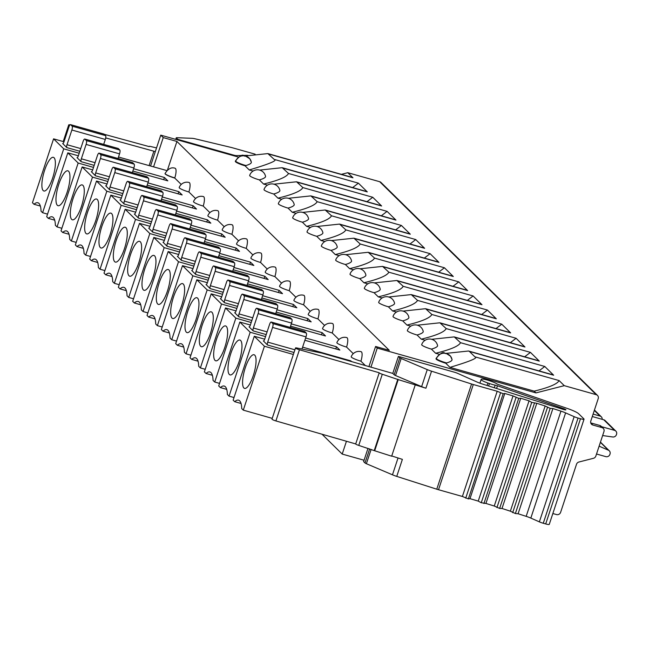 <?xml version="1.0" encoding="UTF-8"?>
<svg xmlns="http://www.w3.org/2000/svg" width="649" height="649" viewBox="0 0 649 649"><rect width="100%" height="100%" fill="white"/><g stroke="black" fill="none" stroke-linecap="round" stroke-linejoin="round"><path stroke-width="0.97" d="M452.077 359.635L450.52 356.212A7.739 7.472 141.6 0 1 451.972 359.416C452.377 360.568 450.601 361.744 446.65 362.953A8.234 1.217 -161.7 0 1 436.388 358.743A8.234 1.217 -161.7 0 1 436.169 358.305L436.014 358.767A8.234 1.217 18.3 0 0 445.717 363.205L449.952 367.366L534.192 391.144L535.977 392.896L564.281 385.668L596.204 394.673A3.294 3.123 -45.5 0 1 598.216 398.624L590.801 421.055A3.294 3.123 134.5 0 0 592.821 425.014L601.939 427.586A3.294 3.123 -45.5 0 1 603.959 431.536L595.847 456.052A3.294 3.123 -45.5 0 1 593.446 458.299L578.916 462.015A3.294 3.123 134.5 0 0 576.515 464.262L560.614 512.329A3.294 3.123 -45.5 0 1 556.55 514.568L552.843 513.521M602.629 435.552L612.77 436.988A3.294 3.123 -45.5 0 0 616.42 434.668L616.55 434.286A3.294 3.123 -45.5 0 0 614.53 430.336L601.534 426.669M615.82 431.082L605.095 420.536A3.294 3.123 134.5 0 0 603.813 419.789L592.294 416.536M599.116 446.163L608.397 450.203A3.294 3.123 -45.5 0 1 610.028 454.016L609.898 454.397A3.294 3.123 -45.5 0 1 605.833 456.636L596.52 454.008M593.105 414.103L600.009 416.05A3.294 3.123 -45.5 0 1 602.175 419.327M322.018 434.213L342.201 454.073L364.065 460.238M351.644 361.663L350.833 360.868L350.663 361.388M335.784 348.927L336.498 346.769L339.849 350.062L304.876 340.271M321.45 334.827L322.164 332.669L325.514 335.963L290.541 326.171M307.115 320.728L307.829 318.57L311.179 321.863L276.206 312.072M292.78 306.62L293.494 304.47L296.844 307.764L261.872 297.972M278.445 292.521L279.159 290.363L282.51 293.656L247.537 283.864M264.111 278.421L264.824 276.263L268.175 279.557L233.202 269.765M249.776 264.321L250.49 262.164L253.84 265.457L218.867 255.665M235.441 250.222L236.155 248.064L239.505 251.358L204.532 241.566M221.106 236.114L221.82 233.964L225.171 237.258L190.198 227.466M206.771 222.015L207.485 219.857L210.836 223.151L175.863 213.359M192.437 207.915L193.151 205.757L196.501 209.051L161.528 199.259M178.102 193.816L178.816 191.658L182.166 194.951L147.193 185.16M163.67 179.684L164.4 177.477L167.831 180.852L132.858 171.06M153.578 166.858L163.24 137.588L160.757 135.146L150.552 166.006M535.977 392.896L377.247 348.099L370.928 367.22M346.444 441.255L342.201 454.073M377.247 348.099L375.593 346.477L368.924 366.644M360.909 361.177A8.234 2.345 -74.2 0 0 361.16 351.709A8.234 8.234 0 0 0 351.214 356.739A8.234 1.217 -161.7 0 0 351.433 357.185A8.234 1.217 -161.7 0 0 360.909 361.177L365.452 365.647M293.356 354.476L264.419 346.242L254.27 336.263L264.687 339.176L269.554 324.468A3.294 0.933 105.8 0 1 271.201 322.042A3.294 0.933 105.8 0 1 271.331 322.115L272.831 323.6A3.294 0.933 105.8 0 1 272.564 327.429L267.704 342.128A2.474 0.706 -74.2 0 0 267.493 345L263.356 340.928A2.474 0.706 -74.2 0 0 263.453 340.993A2.474 0.706 -74.2 0 0 264.687 339.167M350.833 360.868L302.604 347.15M265.538 336.604L250.181 332.239L239.838 322.058L250.376 325.011M336.498 346.769L305.638 337.991M251.204 322.504L235.847 318.14L225.503 307.959L236.033 310.912M322.164 332.669L291.296 323.892M236.869 308.405L221.512 304.04L211.168 293.859L221.698 296.812M307.829 318.57L276.961 309.784M222.534 294.305L207.177 289.933L196.834 279.76L207.364 282.704M293.494 304.47L262.626 295.684M208.199 280.198L192.842 275.833L182.499 265.66L193.029 268.605M279.159 290.363L248.291 281.585M193.864 266.098L178.507 261.734L168.164 251.552L178.694 254.505M264.824 276.263L233.956 267.485M179.522 251.999L164.173 247.634L153.829 237.453L164.359 240.406M250.49 262.164L219.622 253.386M165.187 237.899L149.838 233.535L139.494 223.353L150.024 226.306M236.155 248.064L205.287 239.278M150.852 223.8L135.503 219.427L125.16 209.254L135.69 212.199M221.82 233.964L190.952 225.179M136.517 209.7L121.168 205.327L110.825 195.154L121.355 198.099M207.485 219.857L176.617 211.079M122.182 195.592L106.834 191.228L96.49 181.047L107.02 184M193.151 205.757L162.282 196.98M107.848 181.493L92.499 177.128L82.147 166.947L92.685 169.9M178.816 191.658L147.948 182.88M93.513 167.393L78.164 163.029L67.812 152.848L78.351 155.801M164.4 177.477L133.629 168.724M79.202 153.229L63.732 148.832L53.583 138.845L64 141.766L68.859 127.058A3.294 0.933 105.8 0 1 70.506 124.624A3.294 0.933 105.8 0 1 70.636 124.705L72.136 126.182A3.294 0.933 105.8 0 1 71.869 130.019L67.009 144.711A2.474 0.706 -74.2 0 0 66.806 147.591L62.669 143.518A2.474 0.706 -74.2 0 0 62.766 143.575A2.474 0.706 -74.2 0 0 64 141.75M118.499 157.026L166.785 170.557M165.081 173.543A8.234 1.217 18.3 0 0 165.041 173.616A8.234 1.217 18.3 0 0 174.743 178.053L181.241 184.446M179.408 187.975A8.234 1.217 -161.7 0 1 179.189 187.529A8.234 8.234 0 0 1 189.143 182.499A8.234 2.345 -74.2 0 1 188.883 191.966A8.234 1.217 -161.7 0 1 179.408 187.975M195.576 198.545L188.883 191.966M193.743 202.074A8.234 1.217 -161.7 0 1 193.524 201.628A8.234 8.234 0 0 1 203.478 196.598A8.234 2.345 -74.2 0 1 203.218 206.066A8.234 1.217 -161.7 0 1 193.743 202.074M203.218 206.066L209.911 212.645M208.078 216.174A8.234 1.217 -161.7 0 1 207.858 215.728A8.234 8.234 0 0 1 217.813 210.698A8.234 2.345 -74.2 0 1 217.553 220.165A8.234 1.217 -161.7 0 1 208.078 216.174M217.553 220.165L224.246 226.744M222.412 230.273A8.234 1.217 -161.7 0 1 222.193 229.827A8.234 8.234 0 0 1 232.147 224.797A8.234 2.345 -74.2 0 1 231.888 234.273A8.234 1.217 -161.7 0 1 222.412 230.273M231.888 234.273L238.581 240.844M236.747 244.373A8.234 1.217 -161.7 0 1 236.536 243.927A8.234 8.234 0 0 1 246.482 238.905A8.234 2.345 -74.2 0 1 246.222 248.372A8.234 1.217 -161.7 0 1 236.747 244.373M246.222 248.372L252.915 254.952M251.082 258.48A8.234 1.217 -161.7 0 1 250.871 258.026A8.234 8.234 0 0 1 260.817 253.005A8.234 2.345 -74.2 0 1 260.557 262.472A8.234 1.217 -161.7 0 1 251.082 258.48M260.557 262.472L267.25 269.051M265.417 272.58A8.234 1.217 -161.7 0 1 265.206 272.134A8.234 8.234 0 0 1 275.152 267.104A8.234 2.345 -74.2 0 1 274.892 276.571A8.234 1.217 -161.7 0 1 265.417 272.58M274.892 276.571L281.585 283.151M279.751 286.68A8.234 1.217 -161.7 0 1 279.541 286.233A8.234 8.234 0 0 1 289.486 281.204A8.234 2.345 -74.2 0 1 289.227 290.671A8.234 1.217 -161.7 0 1 279.751 286.68M289.227 290.671L295.92 297.25M294.086 300.779A8.234 1.217 -161.7 0 1 293.875 300.333A8.234 8.234 0 0 1 303.821 295.303A8.234 2.345 -74.2 0 1 303.57 304.77A8.234 1.217 -161.7 0 1 294.086 300.779M303.57 304.77L310.254 311.35M308.429 314.879A8.234 1.217 -161.7 0 1 308.21 314.432A8.234 8.234 0 0 1 318.156 309.411A8.234 2.345 -74.2 0 1 317.905 318.878A8.234 1.217 -161.7 0 1 308.429 314.879M317.905 318.878L324.589 325.457M322.764 328.986A8.234 1.217 -161.7 0 1 322.545 328.532A8.234 8.234 0 0 1 332.491 323.51A8.234 2.345 -74.2 0 1 332.239 332.978A8.234 1.217 -161.7 0 1 322.764 328.986M332.239 332.978L338.924 339.557M337.099 343.086A8.234 1.217 -161.7 0 1 336.88 342.64A8.234 8.234 0 0 1 346.826 337.61A8.234 2.345 -74.2 0 1 346.574 347.077A8.234 1.217 -161.7 0 1 337.099 343.086M346.574 347.077L353.259 353.656M290.144 327.388L291.563 323.08L258.124 313.637A3.294 0.933 105.8 0 0 258.391 309.8L256.89 308.324A3.294 0.933 105.8 0 0 256.761 308.251A3.294 0.933 105.8 0 0 255.114 310.676L250.352 325.068A2.474 0.706 -74.2 0 1 249.119 326.885A2.474 0.706 -74.2 0 1 249.021 326.828L253.159 330.901A2.474 0.706 -74.2 0 1 253.361 328.029L267.096 331.899M275.703 313.597L277.228 308.973L243.789 299.538A3.294 0.933 105.8 0 0 244.056 295.701L242.556 294.224A3.294 0.933 105.8 0 0 242.426 294.143A3.294 0.933 105.8 0 0 240.779 296.577L236.017 310.96A2.474 0.706 -74.2 0 1 234.784 312.786A2.474 0.706 -74.2 0 1 234.687 312.729L238.824 316.801A2.474 0.706 -74.2 0 1 239.027 313.921L252.753 317.799M261.369 299.489L262.894 294.873L229.454 285.438A3.294 0.933 105.8 0 0 229.722 281.601L228.221 280.125A3.294 0.933 105.8 0 0 228.091 280.043A3.294 0.933 105.8 0 0 226.444 282.477L221.682 296.861A2.474 0.706 -74.2 0 1 220.449 298.686A2.474 0.706 -74.2 0 1 220.352 298.629L224.489 302.702A2.474 0.706 -74.2 0 1 224.692 299.822L238.418 303.7M247.034 285.39L248.559 280.774L215.119 271.339A3.294 0.933 105.8 0 0 215.387 267.502L213.886 266.017A3.294 0.933 105.8 0 0 213.756 265.944A3.294 0.933 105.8 0 0 212.109 268.378L207.347 282.761A2.474 0.706 -74.2 0 1 206.114 284.587A2.474 0.706 -74.2 0 1 206.017 284.53L210.154 288.602A2.474 0.706 -74.2 0 1 210.357 285.722L224.083 289.6M232.699 271.29L234.224 266.674L200.784 257.231A3.294 0.933 105.8 0 0 201.052 253.402L199.551 251.917A3.294 0.933 105.8 0 0 199.421 251.844A3.294 0.933 105.8 0 0 197.775 254.27L193.013 268.662A2.474 0.706 -74.2 0 1 191.78 270.487A2.474 0.706 -74.2 0 1 191.682 270.43L195.82 274.495A2.474 0.706 -74.2 0 1 196.022 271.623L209.749 275.492M218.364 257.191L219.889 252.575L186.45 243.132A3.294 0.933 105.8 0 0 186.717 239.303L185.208 237.818A3.294 0.933 105.8 0 0 185.087 237.745A3.294 0.933 105.8 0 0 183.44 240.171L178.678 254.562A2.474 0.706 -74.2 0 1 177.445 256.379A2.474 0.706 -74.2 0 1 177.347 256.323L181.485 260.395A2.474 0.706 -74.2 0 1 181.688 257.523L195.414 261.393M204.029 243.091L205.555 238.475L172.115 229.032A3.294 0.933 105.8 0 0 172.383 225.195L170.874 223.718A3.294 0.933 105.8 0 0 170.752 223.637A3.294 0.933 105.8 0 0 169.105 226.071L164.343 240.463A2.474 0.706 -74.2 0 1 163.11 242.28A2.474 0.706 -74.2 0 1 163.013 242.223L167.15 246.296A2.474 0.706 -74.2 0 1 167.353 243.424L181.079 247.293M189.695 228.992L191.22 224.367L157.78 214.933A3.294 0.933 105.8 0 0 158.048 211.095L156.539 209.619A3.294 0.933 105.8 0 0 156.417 209.538A3.294 0.933 105.8 0 0 154.77 211.972L150.008 226.355A2.474 0.706 -74.2 0 1 148.775 228.18A2.474 0.706 -74.2 0 1 148.678 228.124L152.815 232.196A2.474 0.706 -74.2 0 1 153.018 229.316L166.744 233.194M175.36 214.884L176.885 210.268L143.445 200.833A3.294 0.933 105.8 0 0 143.713 196.996L142.204 195.519A3.294 0.933 105.8 0 0 142.082 195.438A3.294 0.933 105.8 0 0 140.427 197.872L135.673 212.255A2.474 0.706 -74.2 0 1 134.44 214.081A2.474 0.706 -74.2 0 1 134.343 214.024L138.48 218.096A2.474 0.706 -74.2 0 1 138.683 215.217L152.41 219.094M161.025 200.784L162.55 196.168L129.102 186.725A3.294 0.933 105.8 0 0 129.378 182.896L127.869 181.412A3.294 0.933 105.8 0 0 127.748 181.339A3.294 0.933 105.8 0 0 126.093 183.772L121.339 198.156A2.474 0.706 -74.2 0 1 120.106 199.981A2.474 0.706 -74.2 0 1 120.008 199.924L124.146 203.989A2.474 0.706 -74.2 0 1 124.348 201.117L138.075 204.995M146.69 186.685L148.215 182.069L114.768 172.626A3.294 0.933 105.8 0 0 115.043 168.797L113.534 167.312A3.294 0.933 105.8 0 0 113.405 167.239A3.294 0.933 105.8 0 0 111.758 169.665L107.004 184.056A2.474 0.706 -74.2 0 1 105.771 185.882A2.474 0.706 -74.2 0 1 105.673 185.817L109.811 189.889A2.474 0.706 -74.2 0 1 110.014 187.017L123.74 190.887M118.021 158.486L119.546 153.862L86.098 144.427A3.294 0.933 105.8 0 0 86.374 140.59L84.865 139.113A3.294 0.933 105.8 0 0 84.735 139.032A3.294 0.933 105.8 0 0 83.088 141.466L78.334 155.849A2.474 0.706 -74.2 0 1 77.093 157.675A2.474 0.706 -74.2 0 1 77.004 157.618L81.141 161.69A2.474 0.706 -74.2 0 1 81.344 158.81L95.07 162.688M132.355 172.585L133.881 167.969L100.433 158.526A3.294 0.933 105.8 0 0 100.709 154.697L99.2 153.213A3.294 0.933 105.8 0 0 99.07 153.14A3.294 0.933 105.8 0 0 97.423 155.565L92.669 169.957A2.474 0.706 -74.2 0 1 91.436 171.774A2.474 0.706 -74.2 0 1 91.339 171.717L95.476 175.79A2.474 0.706 -74.2 0 1 95.679 172.918L109.405 176.788M301.988 349.024L306.003 336.872A3.294 0.933 -74.2 0 0 306.279 333.034L304.77 331.558A3.294 0.933 -74.2 0 0 304.641 331.477A3.294 0.933 -74.2 0 0 304.495 331.477M258.124 313.637L253.361 328.029M291.563 323.08A3.294 0.933 -74.2 0 0 291.839 319.243L290.33 317.767A3.294 0.933 -74.2 0 0 290.2 317.686A3.294 0.933 -74.2 0 0 290.054 317.686M243.789 299.538L239.027 313.921M277.228 308.973A3.294 0.933 -74.2 0 0 277.504 305.144L275.995 303.659A3.294 0.933 -74.2 0 0 275.866 303.586A3.294 0.933 -74.2 0 0 275.72 303.586M229.454 285.438L224.692 299.822M262.894 294.873A3.294 0.933 -74.2 0 0 263.169 291.044L261.661 289.559A3.294 0.933 -74.2 0 0 261.531 289.486A3.294 0.933 -74.2 0 0 261.385 289.486M215.119 271.339L210.357 285.722M248.559 280.774A3.294 0.933 -74.2 0 0 248.835 276.936L247.326 275.46A3.294 0.933 -74.2 0 0 247.196 275.379A3.294 0.933 -74.2 0 0 247.05 275.379M200.784 257.231L196.022 271.623M234.224 266.674A3.294 0.933 -74.2 0 0 234.5 262.837L232.991 261.36A3.294 0.933 -74.2 0 0 232.861 261.279A3.294 0.933 -74.2 0 0 232.715 261.279M186.45 243.132L181.688 257.523M219.889 252.575A3.294 0.933 -74.2 0 0 220.165 248.737L218.656 247.261A3.294 0.933 -74.2 0 0 218.526 247.18A3.294 0.933 -74.2 0 0 218.38 247.18M172.115 229.032L167.353 243.424M205.555 238.475A3.294 0.933 -74.2 0 0 205.83 234.638L204.321 233.153A3.294 0.933 -74.2 0 0 204.192 233.08A3.294 0.933 -74.2 0 0 204.046 233.08M157.78 214.933L153.018 229.316M191.22 224.367A3.294 0.933 -74.2 0 0 191.487 220.538L189.987 219.054A3.294 0.933 -74.2 0 0 189.857 218.981A3.294 0.933 -74.2 0 0 189.711 218.981M143.445 200.833L138.683 215.217M176.885 210.268A3.294 0.933 -74.2 0 0 177.153 206.439L175.652 204.954A3.294 0.933 -74.2 0 0 175.522 204.881A3.294 0.933 -74.2 0 0 175.376 204.873M129.102 186.725L124.348 201.117M162.55 196.168A3.294 0.933 -74.2 0 0 162.818 192.331L161.317 190.855A3.294 0.933 -74.2 0 0 161.187 190.774A3.294 0.933 -74.2 0 0 161.041 190.774M114.768 172.626L110.014 187.017M148.215 182.069A3.294 0.933 -74.2 0 0 148.483 178.232L146.982 176.755A3.294 0.933 -74.2 0 0 146.852 176.674A3.294 0.933 -74.2 0 0 146.706 176.674M86.098 144.427L81.344 158.81M119.546 153.862A3.294 0.933 -74.2 0 0 119.814 150.033L118.313 148.548A3.294 0.933 -74.2 0 0 118.183 148.475A3.294 0.933 -74.2 0 0 118.037 148.475M100.433 158.526L95.679 172.918M133.881 167.969A3.294 0.933 -74.2 0 0 134.148 164.132L132.647 162.656A3.294 0.933 -74.2 0 0 132.518 162.575A3.294 0.933 -74.2 0 0 132.372 162.575M103.799 134.059A3.294 0.933 -74.2 0 1 103.954 134.067A3.294 0.933 -74.2 0 1 104.075 134.14L105.584 135.625A3.294 0.933 -74.2 0 1 105.316 139.454L71.869 130.019M103.686 144.378L105.316 139.454M167.531 169.835L176.926 141.45L389.278 350.338L375.593 346.477M175.457 168.505L175.457 168.505A8.072 2.296 -74.2 0 1 174.792 177.899L174.743 178.053M175.376 168.432A8.072 2.296 -74.2 0 0 175.068 168.237C171.401 166.963 168.075 168.708 165.089 173.461A8.234 1.217 -161.7 0 0 165.308 173.9A8.234 1.217 -161.7 0 0 174.792 177.899M176.926 141.45L163.24 137.588M238.305 157.034L160.757 135.146M251.382 162.226L249.824 158.794A7.739 7.472 141.6 0 1 251.277 162.007C251.682 163.15 249.914 164.335 245.963 165.536A8.234 1.217 -161.7 0 1 235.701 161.333A8.234 1.217 -161.7 0 1 235.482 160.887L235.327 161.35A8.234 1.217 18.3 0 0 245.03 165.787L249.257 169.957L253.126 171.044M251.609 172.261L252.039 171.855M259.365 179.887A8.234 2.223 168.5 0 0 265.555 176.39A8.234 8.234 0 0 0 249.662 175.457A8.234 1.217 18.3 0 0 249.881 175.895A8.234 1.217 18.3 0 0 259.365 179.887L263.599 184.056C278.478 180.422 286.777 176.901 288.513 173.486L282.218 167.685L259.632 170.087M267.469 185.143L263.599 184.056M265.944 186.36L266.374 185.955M273.7 193.994A8.234 2.223 168.5 0 0 279.889 190.498A8.234 8.234 0 0 0 263.997 189.557A8.234 1.217 18.3 0 0 264.216 189.995A8.234 1.217 18.3 0 0 273.7 193.994L277.934 198.156C292.813 194.53 301.112 191.001 302.848 187.585L296.552 181.785L273.967 184.186M281.804 199.251L277.934 198.156M280.279 200.468L280.709 200.054M288.034 208.094A8.234 2.223 168.5 0 0 294.224 204.597A8.234 8.234 0 0 0 278.332 203.656A8.234 1.217 18.3 0 0 278.551 204.094A8.234 1.217 18.3 0 0 288.034 208.094L292.269 212.255C307.147 208.629 315.446 205.108 317.183 201.693L310.887 195.893L288.302 198.294M296.139 213.351L292.269 212.255M294.614 214.568L295.044 214.154M302.369 222.193A8.234 2.223 168.5 0 0 308.559 218.697A8.234 8.234 0 0 0 292.667 217.756A8.234 1.217 18.3 0 0 292.886 218.194A8.234 1.217 18.3 0 0 302.369 222.193L306.604 226.355C321.482 222.729 329.781 219.208 331.517 215.793L325.222 209.992L302.637 212.393M310.473 227.45L306.604 226.355M308.948 228.667L309.378 228.261M316.704 236.293A8.234 2.223 168.5 0 0 322.894 232.796A8.234 8.234 0 0 0 307.001 231.855A8.234 1.217 18.3 0 0 307.22 232.301A8.234 1.217 18.3 0 0 316.704 236.293L320.939 240.454C335.817 236.828 344.124 233.307 345.852 229.892L339.565 224.092L316.972 226.493M324.808 241.55L320.939 240.454M323.283 242.767L323.713 242.361M331.039 250.392A8.234 2.223 168.5 0 0 337.229 246.896A8.234 8.234 0 0 0 321.336 245.955A8.234 1.217 18.3 0 0 321.555 246.401A8.234 1.217 18.3 0 0 331.039 250.392L335.273 254.562C350.152 250.928 358.459 247.407 360.187 243.992L353.9 238.191L331.306 240.592M339.143 255.649L335.273 254.562M337.618 256.866L338.048 256.46M345.373 264.5A8.234 2.223 168.5 0 0 351.563 261.003A8.234 8.234 0 0 0 335.671 260.062A8.234 1.217 18.3 0 0 335.89 260.5A8.234 1.217 18.3 0 0 345.373 264.5L349.608 268.662C364.487 265.027 372.794 261.506 374.522 258.091L368.234 252.291L345.641 254.692M353.478 269.749L349.608 268.662M351.953 270.974L352.383 270.56M359.708 278.599A8.234 2.223 168.5 0 0 365.898 275.103A8.234 8.234 0 0 0 350.006 274.162A8.234 1.217 18.3 0 0 350.225 274.6A8.234 1.217 18.3 0 0 359.708 278.599L363.943 282.761C378.821 279.135 387.129 275.606 388.856 272.199L382.569 266.398L359.976 268.791M367.813 283.856L363.943 282.761M366.287 285.073L366.726 284.66M374.043 292.699A8.234 2.223 168.5 0 0 380.233 289.203A8.234 8.234 0 0 0 364.34 288.261A8.234 1.217 18.3 0 0 364.56 288.7A8.234 1.217 18.3 0 0 374.043 292.699L378.278 296.861C393.156 293.234 401.463 289.714 403.191 286.298L396.904 280.498L374.319 282.899M382.147 297.956L378.278 296.861M380.622 299.173L381.06 298.767M388.378 306.799A8.234 2.223 168.5 0 0 394.568 303.302A8.234 8.234 0 0 0 378.675 302.361A8.234 1.217 18.3 0 0 378.894 302.807A8.234 1.217 18.3 0 0 388.378 306.799L392.613 310.96C407.491 307.334 415.798 303.813 417.526 300.398L411.239 294.597L388.654 296.999M396.482 312.055L392.613 310.96M394.957 313.272L395.395 312.867M402.713 320.898A8.234 2.223 168.5 0 0 408.902 317.402A8.234 8.234 0 0 0 393.01 316.461A8.234 1.217 18.3 0 0 393.229 316.907A8.234 1.217 18.3 0 0 402.713 320.898L406.947 325.068C421.826 321.433 430.133 317.913 431.861 314.497L425.574 308.697L402.988 311.098M410.817 326.155L406.947 325.068M409.292 327.372L409.73 326.966M417.047 334.998A8.234 2.223 168.5 0 0 423.237 331.501A8.234 8.234 0 0 0 407.345 330.568A8.234 1.217 18.3 0 0 407.564 331.006A8.234 1.217 18.3 0 0 417.047 334.998L421.282 339.167C436.16 335.533 444.468 332.012 446.196 328.597L439.908 322.796L417.323 325.198M425.152 340.254L421.282 339.167M423.627 341.471L424.065 341.066M431.382 349.105A8.234 2.223 168.5 0 0 437.572 345.609A8.234 8.234 0 0 0 421.68 344.668A8.234 1.217 18.3 0 0 421.899 345.106A8.234 1.217 18.3 0 0 431.382 349.105L435.617 353.267C450.495 349.641 458.802 346.112 460.53 342.696L454.243 336.896L431.658 339.297M439.227 354.289L435.617 353.267M539.011 370.895L544.771 366.474L553.646 375.211L469.414 351.433L474.865 356.804C478.767 357.704 470.46 361.225 449.952 367.366M552.461 374.692L553.646 375.211M564.281 385.668L559.105 380.574C557.369 383.989 549.07 387.51 534.192 391.144M524.676 356.796L530.436 352.375L539.311 361.112L455.079 337.334M510.341 342.688L516.101 338.275L524.976 347.004L440.744 323.234M496.006 328.589L501.766 324.176L510.641 332.905L426.409 309.135M481.672 314.489L487.431 310.068L496.307 318.805L412.074 295.027M467.337 300.39L473.097 295.968L481.972 304.706L397.74 280.928M453.002 286.29L458.762 281.869L467.637 290.606L383.405 266.828M438.667 272.191L444.427 267.769L453.302 276.498L369.07 252.729M424.332 258.083L430.084 253.67L438.967 262.399L354.735 238.629M409.998 243.983L415.749 239.562L424.633 248.299L340.392 224.53M395.663 229.884L401.415 225.463L410.298 234.2L326.058 210.422M381.328 215.784L387.08 211.363L395.963 220.1L311.723 196.323M366.993 201.685L372.745 197.264L381.628 206.001L297.388 182.223M366.101 191.374L367.293 191.893L358.41 183.164L352.658 187.577M245.444 155.955L267.859 153.594L274.178 159.386C278.08 160.287 269.773 163.816 249.257 169.957M351.766 177.274L352.959 177.794L347.783 172.707L379.706 181.72L596.204 394.673M597.486 395.419L380.995 182.458A3.294 3.123 134.5 0 0 379.706 181.72M603.229 428.332L601.063 426.198A3.294 3.123 134.5 0 0 599.773 425.46L590.736 422.905M446.65 362.953L445.717 363.205M446.139 353.372L468.554 351.012L469.414 351.433M436.388 358.743A7.739 7.334 -45.5 0 1 445.936 353.486L446.861 353.754L445.936 353.486M367.991 448.362L363.618 461.593L365.006 462.956A3.294 0.487 18.3 0 0 366.385 463.719L392.467 474.808A8.234 1.217 18.3 0 0 396.75 476.39L436.769 489.2A8.234 1.217 18.3 0 0 438.521 489.727L462.396 496.469L468.375 498.911L469.99 498.667L478.24 501.109L481.25 502.732L485.931 503.446L494.262 506.025L499.633 508.435L502.01 508.483L510.357 511.185L515.371 513.546L518.097 513.748L526.169 516.344A8.234 1.217 -161.7 0 1 530.825 518.089L539.36 521.861A4.941 0.73 18.3 0 0 543.262 523.248L545.695 523.938A4.941 0.73 18.3 0 0 549.257 524.376L584.043 419.181A4.941 0.73 -161.7 0 1 580.482 418.735L578.048 418.053A4.941 0.73 -161.7 0 1 574.154 416.666L565.612 412.894A8.234 1.217 18.3 0 0 560.955 411.142L552.891 408.546L518.097 513.748M563.202 409.405L563.478 408.578A2.969 0.438 18.3 0 1 565.831 409.681A2.969 0.438 18.3 0 1 565.912 409.844A2.969 0.438 18.3 0 1 563.218 409.405L482.402 384.013A8.234 1.217 18.3 0 1 477.145 382.066L457.959 373.5A4.941 0.73 -161.7 0 0 454 372.088L398.405 356.398L399.8 357.761A3.294 0.487 -161.7 0 0 401.171 358.516L395.541 375.536L421.631 386.634A8.234 1.217 18.3 0 0 425.914 388.207L398.218 379.6L374.684 450.763L358.759 445.409A3.294 0.487 18.3 0 1 355.668 444.021L379.203 372.859A3.294 0.487 -161.7 0 0 382.293 374.246L358.759 445.409M379.057 372.713L299.432 349.762A3.423 0.503 -161.7 0 1 295.611 348.132A3.423 0.503 -161.7 0 1 295.522 347.945A3.423 0.503 -161.7 0 1 296.861 347.978L321.36 352.983A3.294 0.487 -161.7 0 1 322.553 353.283L392.783 373.41L398.405 356.398M391.736 455.963L402.38 459.37L396.75 476.39M552.891 408.546L550.165 408.351L545.152 405.99L536.796 403.289L531.726 402.38L529.057 400.831L520.725 398.251L518.721 398.348L513.026 395.914L504.784 393.464L503.162 393.716L497.191 391.266L473.299 384.524A8.234 1.217 -161.7 0 1 471.555 383.997L431.544 371.187A8.234 1.217 -161.7 0 1 427.261 369.614L401.171 358.516M497.191 391.266L462.396 496.469M504.784 393.464L469.99 498.667M513.026 395.914L478.24 501.109M520.725 398.251L485.931 503.446M529.057 400.831L494.262 506.025M536.796 403.289L502.01 508.483M545.152 405.99L510.357 511.185M563.478 408.578L497.459 385.79A3.294 0.487 18.3 0 0 495.171 385.149A8.234 1.217 -161.7 0 1 489.435 383.543L487.886 383.007A8.234 1.217 -161.7 0 1 481.347 379.933A8.234 1.217 -161.7 0 1 481.128 379.495A8.234 1.217 -161.7 0 1 481.185 379.397L481.404 379.219A8.267 1.225 -161.7 0 1 490.871 381.19A8.234 1.217 -161.7 0 1 496.785 383.786A3.294 0.487 18.3 0 0 499.13 384.816L568.394 408.829A14.075 2.077 -161.7 0 1 578.624 413.705L583.913 418.913A4.941 0.73 -161.7 0 1 584.043 419.181M382.293 374.246L398.218 379.6M392.783 373.41L394.17 374.781A3.294 0.487 18.3 0 0 395.541 375.536M415.198 385.035L391.663 456.198L374.684 450.763M295.522 347.945L271.988 419.108A3.423 0.503 18.3 0 0 272.077 419.295A3.423 0.503 18.3 0 0 275.898 420.925L355.522 443.875M397.829 379.219L374.295 450.382M347.783 172.707L341.382 174.346M245.963 165.536L245.03 165.787M235.701 161.333A7.739 7.334 -45.5 0 1 245.249 156.076L246.166 156.336L245.249 156.076M380.436 205.482L381.628 206.001M394.77 219.581L395.963 220.1M409.113 233.681L410.298 234.2M423.448 247.78L424.633 248.299M437.783 261.88L438.967 262.399M452.118 275.979L453.302 276.498M466.453 290.087L467.637 290.606M480.787 304.186L481.972 304.706M495.122 318.286L496.307 318.805M509.457 332.385L510.641 332.905M523.792 346.485L524.976 347.004M538.126 360.593L539.311 361.112M155.314 151.606L153.87 151.201L149.1 165.6M177.55 139.884L177.737 139.332L233.332 155.022A4.941 0.73 -161.7 0 0 236.455 155.606L236.179 156.433M247.967 155.444A8.234 1.217 18.3 0 0 246.661 155.338L236.455 155.606M255.138 154.178L232.699 147.85A8.234 1.217 -161.7 0 0 231.044 147.412L195.349 138.862A8.234 1.217 -161.7 0 0 192.12 138.318L176.682 137.693A3.294 0.487 -161.7 0 0 176.26 137.791A3.294 0.487 -161.7 0 0 176.35 137.961L177.737 139.332M104.238 134.302L149.197 146.609A3.294 0.487 -161.7 0 1 149.108 146.431A3.294 0.487 -161.7 0 1 150.819 146.552L156.531 147.915M69.532 125.5A3.423 0.503 -161.7 0 1 68.826 125.054A3.423 0.503 -161.7 0 1 68.737 124.876A3.423 0.503 -161.7 0 1 69.978 124.876M153.87 151.201L105.706 137.904M63.732 148.832L42.599 212.718L41.041 211.185A28.004 7.958 -74.2 0 0 37.869 202.739A28.004 7.958 -74.2 0 0 34.008 204.273L32.45 202.739L53.583 138.845M43.191 190.587A17.491 4.973 -74.2 0 0 44.043 191.033A17.491 4.973 -74.2 0 0 53.121 176.512A17.491 4.973 -74.2 0 0 54.062 157.731A17.491 4.973 -74.2 0 0 53.543 157.382A17.491 4.973 -74.2 0 0 44.31 171.222A17.491 4.973 -74.2 0 0 43.191 190.587M40.36 206.058L34.008 204.273M42.599 212.718L47.547 214.129M264.419 346.242L243.294 410.136L272.231 418.37M243.294 410.136L241.736 408.602A28.004 7.958 -74.2 0 0 238.556 400.157A28.004 7.958 -74.2 0 0 234.703 401.682L233.145 400.149L254.27 336.263M241.047 403.475L234.703 401.682M243.886 387.997A17.491 4.973 -74.2 0 0 244.738 388.443A17.491 4.973 -74.2 0 0 253.808 373.929A17.491 4.973 -74.2 0 0 254.749 355.149A17.491 4.973 -74.2 0 0 254.23 354.792A17.491 4.973 -74.2 0 0 245.006 368.632A17.491 4.973 -74.2 0 0 243.886 387.997M250.181 332.239L229.056 396.133L234.005 397.537M229.056 396.133L227.393 394.503A28.004 7.958 -74.2 0 0 224.221 386.058A28.004 7.958 -74.2 0 0 220.368 387.583L218.705 385.952L239.838 322.058M226.712 389.376L220.368 387.583M240.609 340.457A18.123 5.151 -74.2 0 0 240.122 340.108A18.123 5.151 -74.2 0 0 230.541 354.346A18.123 5.151 -74.2 0 0 229.357 374.489A18.123 5.151 -74.2 0 0 230.29 374.96A18.123 5.151 -74.2 0 0 239.659 359.83A18.123 5.151 -74.2 0 0 240.609 340.457M235.847 318.14L214.722 382.026L219.549 383.405M214.722 382.026L213.059 380.403A28.004 7.958 -74.2 0 0 209.887 371.95A28.004 7.958 -74.2 0 0 206.025 373.483L204.37 371.853L225.503 307.959M212.377 375.276L206.025 373.483M226.274 326.35A18.123 5.151 -74.2 0 0 225.787 326.009A18.123 5.151 -74.2 0 0 216.206 340.246A18.123 5.151 -74.2 0 0 215.022 360.39A18.123 5.151 -74.2 0 0 215.947 360.86A18.123 5.151 -74.2 0 0 225.325 345.73A18.123 5.151 -74.2 0 0 226.274 326.35M221.512 304.04L200.387 367.926L205.214 369.305M200.387 367.926L198.724 366.296A28.004 7.958 -74.2 0 0 195.552 357.85A28.004 7.958 -74.2 0 0 191.69 359.384L190.035 357.753L211.168 293.859M198.042 361.168L191.69 359.384M211.939 312.25A18.123 5.151 -74.2 0 0 211.452 311.909A18.123 5.151 -74.2 0 0 201.871 326.139A18.123 5.151 -74.2 0 0 200.687 346.282A18.123 5.151 -74.2 0 0 201.612 346.753A18.123 5.151 -74.2 0 0 210.99 331.631A18.123 5.151 -74.2 0 0 211.939 312.25M207.177 289.933L186.052 353.827L190.879 355.198M186.052 353.827L184.389 352.196A28.004 7.958 -74.2 0 0 181.217 343.751A28.004 7.958 -74.2 0 0 177.355 345.276L175.701 343.646L196.834 279.76M183.708 347.069L177.355 345.276M197.604 298.151A18.123 5.151 -74.2 0 0 197.118 297.81A18.123 5.151 -74.2 0 0 187.537 312.039A18.123 5.151 -74.2 0 0 186.352 332.183A18.123 5.151 -74.2 0 0 187.277 332.653A18.123 5.151 -74.2 0 0 196.655 317.523A18.123 5.151 -74.2 0 0 197.604 298.151M192.842 275.833L171.717 339.727L176.544 341.098M171.717 339.727L170.054 338.097A28.004 7.958 -74.2 0 0 166.882 329.651A28.004 7.958 -74.2 0 0 163.021 331.177L161.366 329.546L182.499 265.66M169.373 332.969L163.021 331.177M183.269 284.051A18.123 5.151 -74.2 0 0 182.783 283.702A18.123 5.151 -74.2 0 0 173.202 297.94A18.123 5.151 -74.2 0 0 172.017 318.083A18.123 5.151 -74.2 0 0 172.942 318.554A18.123 5.151 -74.2 0 0 182.32 303.424A18.123 5.151 -74.2 0 0 183.269 284.051M178.507 261.734L157.382 325.628L162.209 326.999M157.382 325.628L155.719 323.997A28.004 7.958 -74.2 0 0 152.547 315.552A28.004 7.958 -74.2 0 0 148.686 317.077L147.031 315.446L168.164 251.552M155.038 318.87L148.686 317.077M168.935 269.952A18.123 5.151 -74.2 0 0 168.448 269.603A18.123 5.151 -74.2 0 0 158.867 283.84A18.123 5.151 -74.2 0 0 157.683 303.983A18.123 5.151 -74.2 0 0 158.607 304.454A18.123 5.151 -74.2 0 0 167.986 289.324A18.123 5.151 -74.2 0 0 168.935 269.952M164.173 247.634L143.04 311.528L147.875 312.899M143.04 311.528L141.385 309.898A28.004 7.958 -74.2 0 0 138.213 301.444A28.004 7.958 -74.2 0 0 134.351 302.978L132.696 301.347L153.829 237.453M140.703 304.77L134.351 302.978M154.6 255.844A18.123 5.151 -74.2 0 0 154.113 255.503A18.123 5.151 -74.2 0 0 144.532 269.741A18.123 5.151 -74.2 0 0 143.348 289.884A18.123 5.151 -74.2 0 0 144.273 290.354A18.123 5.151 -74.2 0 0 153.651 275.225A18.123 5.151 -74.2 0 0 154.6 255.844M149.838 233.535L128.705 297.42L133.54 298.8M128.705 297.42L127.05 295.79A28.004 7.958 -74.2 0 0 123.878 287.345A28.004 7.958 -74.2 0 0 120.016 288.878L118.361 287.247L139.494 223.353M126.368 290.671L120.016 288.878M140.265 241.744A18.123 5.151 -74.2 0 0 139.778 241.404A18.123 5.151 -74.2 0 0 130.198 255.641A18.123 5.151 -74.2 0 0 129.013 275.784A18.123 5.151 -74.2 0 0 129.938 276.247A18.123 5.151 -74.2 0 0 139.316 261.125A18.123 5.151 -74.2 0 0 140.265 241.744M135.503 219.427L114.37 283.321L119.205 284.7M114.37 283.321L112.715 281.69A28.004 7.958 -74.2 0 0 109.543 273.245A28.004 7.958 -74.2 0 0 105.682 274.77L104.027 273.148L125.16 209.254M112.034 276.563L105.682 274.77M125.93 227.645A18.123 5.151 -74.2 0 0 125.444 227.304A18.123 5.151 -74.2 0 0 115.863 241.533A18.123 5.151 -74.2 0 0 114.67 261.677A18.123 5.151 -74.2 0 0 115.603 262.147A18.123 5.151 -74.2 0 0 124.981 247.018A18.123 5.151 -74.2 0 0 125.93 227.645M121.168 205.327L100.035 269.221L104.87 270.592M100.035 269.221L98.38 267.591A28.004 7.958 -74.2 0 0 95.208 259.146A28.004 7.958 -74.2 0 0 91.347 260.671L89.692 259.04L110.825 195.154M97.699 262.464L91.347 260.671M111.596 213.545A18.123 5.151 -74.2 0 0 111.109 213.197A18.123 5.151 -74.2 0 0 101.528 227.434A18.123 5.151 -74.2 0 0 100.335 247.577A18.123 5.151 -74.2 0 0 101.268 248.048A18.123 5.151 -74.2 0 0 110.646 232.918A18.123 5.151 -74.2 0 0 111.596 213.545M106.834 191.228L85.7 255.122L90.535 256.493M85.7 255.122L84.046 253.491A28.004 7.958 -74.2 0 0 80.874 245.046A28.004 7.958 -74.2 0 0 77.012 246.571L75.357 244.941L96.49 181.047M83.364 248.364L77.012 246.571M97.261 199.446A18.123 5.151 -74.2 0 0 96.774 199.097A18.123 5.151 -74.2 0 0 87.193 213.334A18.123 5.151 -74.2 0 0 86.001 233.478A18.123 5.151 -74.2 0 0 86.934 233.948A18.123 5.151 -74.2 0 0 96.312 218.818A18.123 5.151 -74.2 0 0 97.261 199.446M92.499 177.128L71.366 241.022L76.201 242.393M71.366 241.022L69.711 239.392A28.004 7.958 -74.2 0 0 66.539 230.947A28.004 7.958 -74.2 0 0 62.677 232.472L61.022 230.841L82.147 166.947M69.029 234.265L62.677 232.472M82.926 185.346A18.123 5.151 -74.2 0 0 82.431 184.997A18.123 5.151 -74.2 0 0 72.85 199.235A18.123 5.151 -74.2 0 0 71.666 219.378A18.123 5.151 -74.2 0 0 72.599 219.849A18.123 5.151 -74.2 0 0 81.977 204.719A18.123 5.151 -74.2 0 0 82.926 185.346M78.164 163.029L57.031 226.915L61.866 228.294M57.031 226.915L55.376 225.292A28.004 7.958 -74.2 0 0 52.204 216.839A28.004 7.958 -74.2 0 0 48.342 218.372L46.687 216.742L67.812 152.848M54.694 220.165L48.342 218.372M68.591 171.239A18.123 5.151 -74.2 0 0 68.096 170.898A18.123 5.151 -74.2 0 0 58.515 185.135A18.123 5.151 -74.2 0 0 57.331 205.279A18.123 5.151 -74.2 0 0 58.264 205.749A18.123 5.151 -74.2 0 0 67.642 190.619A18.123 5.151 -74.2 0 0 68.591 171.239M614.53 430.336L603.813 419.789M608.397 450.203L600.39 442.326M600.009 416.05L594.314 410.444M266.204 334.584L253.159 330.901M251.869 320.484L238.824 316.801M237.534 306.377L224.489 302.702M223.199 292.277L210.154 288.602M208.864 278.178L195.82 274.495M194.53 264.078L181.485 260.395M180.195 249.979L167.15 246.296M165.86 235.879L152.815 232.196M151.525 221.771L138.48 218.096M137.19 207.672L124.146 203.989M122.856 193.572L109.811 189.889M94.186 165.373L81.141 161.69M108.521 179.473L95.476 175.79M79.851 151.274L66.806 147.591M294.021 352.488L267.493 345M267.704 342.128L294.906 349.803M304.77 331.558L271.331 322.115M272.831 323.6L306.279 333.034M306.003 336.872L272.564 327.429M258.391 309.8L291.839 319.243M290.33 317.767L256.89 308.324M244.056 295.701L277.504 305.144M275.995 303.659L242.556 294.224M229.722 281.601L263.169 291.044M261.661 289.559L228.221 280.125M215.387 267.502L248.835 276.936M247.326 275.46L213.886 266.017M201.052 253.402L234.5 262.837M232.991 261.36L199.551 251.917M186.717 239.303L220.165 248.737M218.656 247.261L185.208 237.818M172.383 225.195L205.83 234.638M204.321 233.153L170.874 223.718M158.048 211.095L191.487 220.538M189.987 219.054L156.539 209.619M143.713 196.996L177.153 206.439M175.652 204.954L142.204 195.519M129.378 182.896L162.818 192.331M161.317 190.855L127.869 181.412M115.043 168.797L148.483 178.232M146.982 176.755L113.534 167.312M86.374 140.59L119.814 150.033M118.313 148.548L84.865 139.113M100.709 154.697L134.148 164.132M132.647 162.656L99.2 153.213M104.075 134.14L70.636 124.705M72.136 126.182L105.584 135.625M67.009 144.711L80.736 148.589M474.865 356.804L559.105 380.574M460.53 342.696L544.771 366.474M446.196 328.597L530.436 352.375M431.861 314.497L516.101 338.275M417.526 300.398L501.766 324.176M403.191 286.298L487.431 310.068M388.856 272.199L473.097 295.968M374.522 258.091L458.762 281.869M360.187 243.992L444.427 267.769M345.852 229.892L430.084 253.67M331.517 215.793L415.749 239.562M317.183 201.693L401.415 225.463M302.848 187.585L387.08 211.363M288.513 173.486L372.745 197.264M367.293 191.893L283.053 168.123M274.178 159.386L358.41 183.164M352.959 177.794L268.718 154.024M590.76 422.994L592.821 425.014M601.939 427.586L599.773 425.46M436.169 358.305C444.451 348.197 444.76 354.938 446.058 353.348L450.52 356.212A7.739 7.472 141.6 0 0 446.861 353.754M365.006 462.956L369.654 448.897M371.131 449.368L366.385 463.719M392.467 474.808L398.032 457.983M436.769 489.2L471.555 383.997M431.544 371.187L425.914 388.207M473.299 384.524L438.521 489.727M465.731 498.148L500.517 392.945M503.162 393.716L468.375 498.911M481.25 502.732L516.044 397.529M518.721 398.348L483.927 503.543M496.939 507.575L531.726 402.38M534.427 403.232L499.633 508.435M512.678 512.653L547.464 407.458M550.165 408.351L515.371 513.546M526.169 516.344L560.955 411.142M565.612 412.894L530.825 518.089M539.36 521.861L574.154 416.666M578.048 418.053L543.262 523.248M545.695 523.938L580.482 418.735M487.886 383.007L487.066 385.465M488.632 385.96L489.435 383.543M495.171 385.149L494.319 387.729M497.459 385.79L496.59 388.435M421.631 386.634L427.261 369.614M299.432 349.762L275.898 420.925M355.668 444.021L379.203 372.859M394.17 374.781L399.8 357.761M235.482 160.887C243.756 150.779 244.065 157.52 245.363 155.93L249.824 158.794A7.739 7.472 141.6 0 0 246.166 156.336M233.145 155.573L233.332 155.022M176.35 137.961L175.871 139.405M609.297 450.812L600.455 442.115M594.443 410.046L601.299 416.796M304.641 331.477L271.201 322.042M256.761 308.251L290.2 317.686M242.426 294.143L275.866 303.586M228.091 280.043L261.531 289.486M213.756 265.944L247.196 275.379M199.421 251.844L232.861 261.279M185.087 237.745L218.526 247.18M170.752 223.637L204.192 233.08M156.417 209.538L189.857 218.981M142.082 195.438L175.522 204.881M127.748 181.339L161.187 190.774M113.405 167.239L146.852 176.674M84.735 139.032L118.183 148.475M99.07 153.14L132.518 162.575M103.954 134.067L70.506 124.624M468.554 351.012L552.81 374.789M479.911 383.17L481.128 379.495M267.859 153.594L352.115 177.372M366.45 191.471L282.493 167.775M380.785 205.579L296.828 181.882M395.119 219.678L311.163 195.982M409.462 233.778L325.498 210.081M423.797 247.877L339.833 224.181M438.132 261.977L354.167 238.28M452.467 276.085L368.502 252.38M466.801 290.184L382.837 266.488M481.136 304.284L397.172 280.587M495.471 318.383L411.507 294.687M509.806 332.483L425.841 308.786M524.141 346.582L440.176 322.886M538.475 360.69L454.511 336.993M68.737 124.876L63.221 141.547M175.733 139.373L176.26 137.791"/></g></svg>
